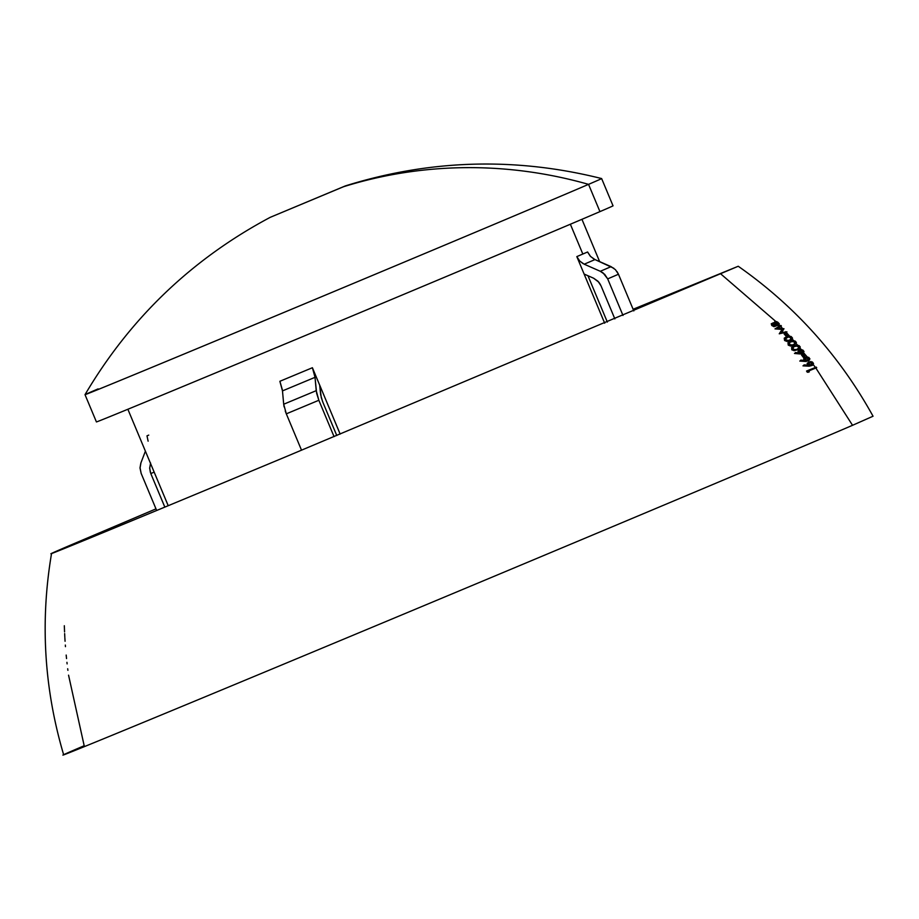 <?xml version="1.0" encoding="UTF-8"?>
<svg xmlns="http://www.w3.org/2000/svg" width="919" height="919" viewBox="0 0 919 919"><rect width="100%" height="100%" fill="white"/><g stroke="black" fill="none" stroke-linecap="round" stroke-linejoin="round"><path stroke-width="1.38" d="M811.374 365.061L812.591 364.039L812.327 362.959L809.409 362.477L809.145 364.326L811.374 365.061M812.453 365.337L803.803 365.521L804.022 364.9L808.72 365.165L807.985 362.994L810.88 361.5L813.51 363.487L812.453 365.337M807.904 360.363L809.03 359.375L808.731 358.307L805.894 357.801L805.722 359.616L807.904 360.363M808.961 360.65L800.633 360.719L800.805 360.11L805.343 360.432L804.539 358.284L807.273 356.859L809.903 358.847L808.961 360.65M802.184 352.919L803.16 352.149L802.838 350.943L800.093 350.392L800.058 352.149L802.184 352.919M803.206 353.218L795.303 353.114L795.429 352.528L799.76 352.93L798.852 350.84L801.357 349.496L803.987 351.483L803.206 353.218M799.3 346.704L795.992 345.866L793.545 347.026L792.994 348.519L794.085 349.519L796.417 349.53L799.185 348.152L799.3 346.704M798.508 349.438L793.534 350.036L792.04 348.071L793.453 346.199L797.726 345.119L800.277 347.026L798.508 349.438M795.452 342.167L792.189 341.305L789.972 342.327L789.398 343.878L790.489 344.866L792.764 344.912L795.394 343.58L795.452 342.167M794.786 344.843L789.984 345.372L788.456 343.43L790.294 341.317L793.844 340.593L796.405 342.488L794.786 344.843M791.512 337.664L788.318 336.779L785.619 338.916L786.308 339.996L788.502 340.444L791.156 339.41L791.512 337.664M790.983 340.294L786.331 340.754L784.895 339.375L785.102 337.801L787.974 336.205L790.96 336.446L792.511 338.847L790.983 340.294M778.152 324.97L778.68 324.097L777.761 322.799L775.303 322.224L775.693 323.959L778.152 324.97M775.131 325.763L775.131 324.2L772.948 323.557L773.281 324.935L775.131 325.763M779.002 325.326L776.164 324.935L776.05 326.027L774.912 326.337L772.925 325.429L772.063 323.591L773.109 322.822L774.614 323.27L774.797 321.696L776.521 321.558L779.255 323.741L779.002 325.326M613.042 205.833A279.996 0.93 -22.7 0 1 599.946 211.623A279.996 0.93 -22.7 0 1 313.793 332A279.996 0.93 -22.7 0 1 96.426 421.936A279.996 0.93 -22.7 0 0 313.276 332.218A279.996 0.93 -22.7 0 0 599.946 211.623L588.551 184.363A279.996 0.93 157.3 0 1 302.385 304.74A279.996 0.93 157.3 0 1 85.019 394.676A279.996 0.93 -22.7 0 0 301.823 304.97A279.996 0.93 -22.7 0 0 588.551 184.363A464.336 440.603 -113.3 0 0 343.465 186.752L270.209 217.343L343.465 186.752A464.336 440.603 66.7 0 1 588.551 184.363L599.946 211.623A279.996 0.93 -22.7 0 0 613.042 205.833L601.635 178.573A279.996 0.93 157.3 0 1 588.551 184.363A279.996 0.93 -22.7 0 0 601.635 178.562C515.513 156.988 430.081 159.435 345.337 185.914L270.186 217.355L345.337 185.914M576.822 256.608L584.116 274.046L593.64 278.227L584.116 274.046L604.679 323.189L576.822 256.608A246.097 0.816 -22.7 0 0 582.83 254.035L570.366 224.247L582.83 254.035A246.097 0.816 -22.7 0 0 587.597 251.978L590.584 256.504L594.984 259.572A250.186 0.827 157.3 0 1 584.208 264.201L579.809 261.134L576.822 256.608A246.097 0.816 -22.7 0 0 582.83 254.035A246.097 0.816 -22.7 0 0 587.597 251.978M140.837 463.13L140.033 467.668L141.158 473.423L156.667 510.493L141.158 473.423L140.033 468.116L140.94 462.843L145.397 451.172L140.94 462.843M802.253 354.665L801.494 354.975L803.275 357.296L804.056 356.986L802.253 354.665M784.734 333.7L784.125 333.953L786.101 336.205L786.733 335.952L784.734 333.7M155.989 508.862L68.948 545.806L68.822 546.69L68.948 545.806C6.789 572.48 111.314 529.562 286.969 456.295L738.233 266.257C794.74 305.843 839.679 355.837 873.05 416.227L852.545 425.302L815.854 368.037L852.545 425.302C789.858 452.32 544.691 555.363 341.156 640.21C134.117 726.573 10.913 777.164 84.18 745.723L68.557 675.166M808.743 370.908L814.602 368.565M807.376 370.702L816.279 367.141L816.692 367.68L808.72 370.885L809.329 371.862L808.088 371.873L807.376 370.702L806.549 371.035L807.273 372.218L808.513 372.206L807.904 371.23M815.854 368.037L812.672 363.844L815.44 367.485L814.2 368.014M803.895 365.291L802.976 365.865L809.179 366.187L811.925 365.486M809.225 361.891L807.146 363.35L807.606 365.222M809.065 359.203L807.181 357.376M800.69 360.512L799.794 361.064L805.791 361.466L808.41 360.811M805.653 357.238L803.7 358.64L804.228 360.489M803.149 352.586L807.835 357.652L801.23 350.024M795.349 352.953L794.476 353.459L800.173 353.976L802.62 353.39M799.76 349.863L798.002 351.196L798.622 352.999M799.404 348.267L799.415 347.382L801.896 350.346L797.589 345.659M794.303 345.797L791.638 347.359L791.799 349.794L794.211 350.69L798.048 349.599M795.567 343.729L795.544 342.856L798.197 345.946L793.694 341.133M790.501 341.236L787.985 342.741L788.249 345.13L790.627 346.049L794.303 345.016M791.65 339.214L789.731 336.641M792.362 339.214L793.545 340.558L792.362 339.214M786.63 336.71L784.229 338.169L784.596 340.512L786.94 341.443L790.478 340.467M780.53 326.348L783.011 328.956L779.278 325.039L780.036 325.831L774.993 328.887L782.08 329.439L779.243 333.804L786.055 332.23L789.536 336.055L785.573 331.713M778.519 325.108L777.669 323.189L775.636 321.926M775.395 325.694L778.313 325.521M772.741 323.235L771.271 323.741L771.765 325.498L774.051 326.693L775.372 326.073M774.832 321.811L773.591 323.132M720.829 273.965L775.774 321.443L720.829 273.965M68.948 545.806L51.544 553.502C40.057 621.531 44.089 688.63 63.664 754.798M67.696 668.756L67.903 670.319M66.938 662.323L67.11 663.886M66.179 655.063L66.536 658.578M65.329 645.069L65.456 646.654M64.847 637.694L65.065 641.267M64.64 633.605L64.812 636.993M64.319 625.736L64.56 631.916M738.233 266.257L633.111 309.266M812.672 363.844L811.5 362.316M322.546 401.442L320.616 394.607L319.697 385.164L340.156 434.09L312.403 367.726L315.022 377.33A250.186 0.827 157.3 0 1 282.478 390.897L279.87 381.293A246.097 0.816 -22.7 0 0 312.403 367.726L319.697 385.164L321.271 397.594L323.028 402.648L336.768 435.503L323.028 402.648M584.208 264.201L600.302 271.289A262.914 0.873 -22.7 0 0 611.078 266.648L594.984 259.572A250.186 0.827 157.3 0 1 584.208 264.201L600.302 271.289L604.691 274.344L607.689 278.882A266.992 0.885 -22.7 0 0 618.464 274.241L615.466 269.704L611.078 266.648A262.914 0.873 157.3 0 1 600.302 271.289L603.059 272.897L607.666 278.813M607.689 278.882L622.99 315.458L607.689 278.882A266.992 0.885 157.3 0 0 618.464 274.241L633.8 310.909L618.464 274.241M601.015 285.82L614.857 318.893L601.015 285.82L598.016 281.283L593.64 278.227L598.843 282.213L600.463 284.637M282.478 390.897L283.695 404.234A262.914 0.873 -22.7 0 0 316.228 390.667L315.022 377.33A250.186 0.827 157.3 0 1 282.478 390.897L283.695 404.234L286.314 413.837A266.992 0.885 -22.7 0 0 318.847 400.27L316.228 390.667A262.914 0.873 157.3 0 1 283.695 404.234L284.097 406.841M286.314 413.837L301.535 450.218L286.314 413.837A266.992 0.885 157.3 0 0 318.847 400.27L334.056 436.64L318.847 400.27M148.74 435.101A246.097 0.816 -22.7 0 0 146.994 435.847L148.12 441.154M150.796 473.572L164.823 507.104L150.796 473.572A257.711 0.85 157.3 0 1 154.162 472.125A257.711 0.85 -22.7 0 0 150.796 473.572L149.671 468.265L150.578 462.992M279.87 381.293A246.097 0.816 -22.7 0 0 312.403 367.726M587.953 275.734L607.333 322.064L587.953 275.734M96.426 421.936L85.019 394.676A279.996 0.93 157.3 0 1 98.115 388.886M285.258 411.057L286.28 413.768M279.973 381.557L282.374 389.92M149.671 467.748L150.348 472.343M576.937 256.872L579.475 260.778L583.094 263.65M315.022 377.33L316.63 393.275L318.813 400.202M312.506 367.991L314.907 376.353M594.984 259.572L613.835 268.268M617.04 271.622L618.43 274.184M587.712 252.243L590.251 256.148L593.869 259.02M779.255 323.741L777.6 322.041L779.255 323.741M774.223 326.13L772.408 325.292L772.075 323.913M772.764 323.764L774.671 325.808M777.118 325.36L774.82 324.315L774.522 322.512M774.97 322.374L777.141 323.419L777.669 325.119M786.928 331.862L780.174 333.517L782.954 329.082L775.866 328.531L780.92 325.464L781.403 325.981L777.853 328.186L783.987 328.715L781.678 332.529L786.928 331.862M786.963 335.837L784.987 333.597L785.607 333.344L787.594 335.584L786.963 335.837M792.465 337.997L791.202 336.572L792.465 337.997M787.089 340.834L785.251 340.179L784.815 338.812M786.607 337.411L789.019 337.032L790.501 337.824L790.834 339.111L789.122 340.363M796.405 342.488L795.165 341.064L796.405 342.488M790.799 345.429L788.939 344.774L788.548 343.384M790.455 341.948L792.959 341.535L794.441 342.327L794.728 343.637L792.913 344.924M800.277 347.026L799.059 345.59L800.277 347.026M793.235 349.863L792.189 348.014M794.223 346.532L796.807 346.072L798.301 346.854L798.542 348.186L796.624 349.519M803.987 351.483L802.758 349.99L803.987 351.483M799.668 352.93L798.864 351.426M799.875 350.472L801.977 351.299L801.919 353.022M804.114 356.951L802.344 354.619L803.103 354.309L804.895 356.629L804.114 356.951M809.903 358.847L808.709 357.33L809.903 358.847M805.331 360.397L804.607 359.432M805.722 357.859L807.881 358.663L807.698 360.443M813.51 363.487L812.339 361.96L813.51 363.487M809.271 362.523L811.477 363.304L811.213 365.13M599.636 261.616L581.945 219.319M168.211 505.703L127.867 409.265M85.019 394.665C130.13 318.192 191.853 259.089 270.209 217.343L270.186 217.355"/></g></svg>
